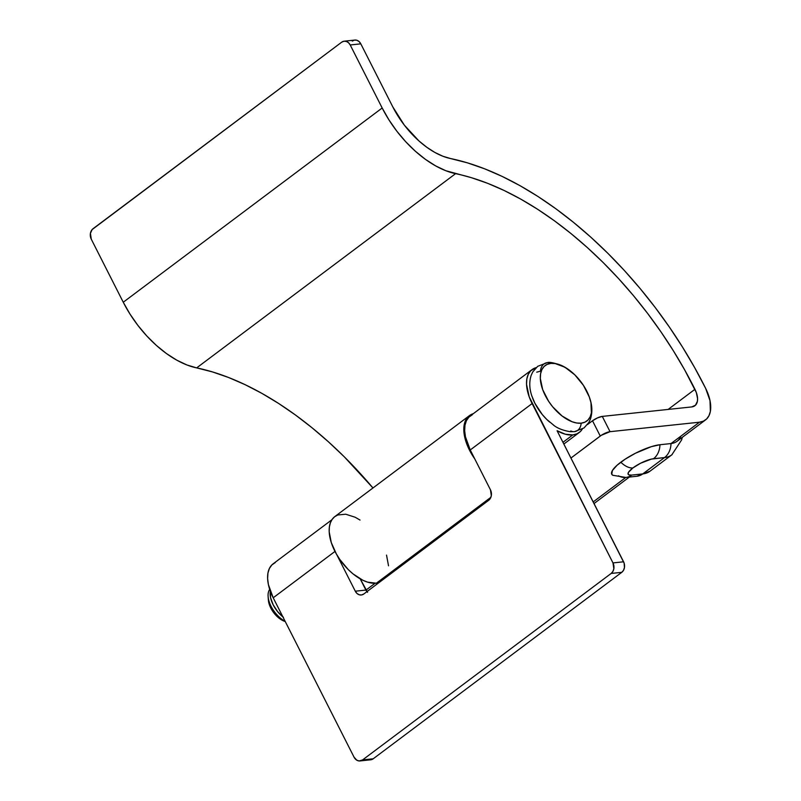 <?xml version="1.0" encoding="UTF-8"?>
<svg xmlns="http://www.w3.org/2000/svg" width="801" height="801" viewBox="0 0 801 801"><rect width="100%" height="100%" fill="white"/><g stroke="black" fill="none" stroke-linecap="round" stroke-linejoin="round"><path stroke-width="1.2" d="M536.72 372.175L540.475 371.173A9.632 7.7 83.9 0 1 546.973 362.713A9.632 7.7 83.9 0 1 550.838 363.404A34.693 18.834 -126.9 0 1 571.944 372.225A34.693 18.834 -126.9 0 1 589.035 396.235A34.693 18.834 -126.9 0 1 581.156 423.168A9.632 7.7 83.9 0 1 574.657 431.629A9.632 7.7 83.9 0 1 570.803 430.938M531.824 395.914L534.888 403.253L542.267 414.528L546.813 419.484L553.831 425.301M574.657 431.629A9.632 7.7 -96.1 0 0 581.156 423.168A34.693 18.834 -126.9 0 1 545.251 395.484A34.693 18.834 -126.9 0 1 550.838 363.404A9.632 7.7 -96.1 0 0 546.973 362.713M532.605 398.107A34.693 18.834 53.1 0 0 549.686 422.117M581.156 423.168L576.82 423.028L572.064 421.737L562.042 415.969L552.63 406.758L548.605 401.271L542.688 389.616L540.325 378.513L540.605 373.717L541.866 369.661L544.049 366.518L547.083 364.405L550.838 363.404L555.173 363.554L564.915 367.218L574.828 374.858L583.388 385.301L589.306 396.956L590.968 402.693L591.388 412.865L590.127 416.91L587.944 420.054L584.91 422.167L581.156 423.168M268.345 599.559L269.526 605.115L272.48 610.943L279.199 618.292L284.255 621.186A17.342 9.422 53.1 0 1 268.365 600.019L268.115 596.535A21.196 11.514 -126.9 0 1 269.707 589.416A21.196 11.514 53.1 0 0 270.798 605.756A21.196 11.514 53.1 0 0 285.146 621.336A21.196 11.514 -126.9 0 1 268.115 596.535M282.893 616.9A21.196 11.514 -126.9 0 1 270.358 591.288L270.578 597.706L273.161 604.795L277.667 611.684L283.424 617.311M344.21 41.191A7.71 6.158 83.9 0 1 350.207 44.966L348.525 42.723L346.302 41.412L343.899 41.231L341.657 42.213L93.086 228.675A7.71 6.158 83.9 0 0 91.284 239.209L123.254 302.237L91.284 239.209L90.413 233.371L92.145 229.567L341.657 42.213A7.71 6.158 83.9 0 1 344.21 41.191L354.823 40.06A7.71 6.158 -96.1 0 1 360.81 43.845L350.207 44.966L360.81 43.845L392.79 106.873L404.305 125.106L418.873 140.876L426.803 147.274L434.873 152.45L442.873 156.235L450.562 158.548A287.539 156.115 -126.9 0 1 705.641 388.365L694.647 367.609L682.522 347.103L669.326 326.988L655.158 307.424L640.129 288.53L624.329 270.458L607.879 253.326L590.898 237.246L573.496 222.348L555.814 208.721L537.952 196.475L520.059 185.692L502.237 176.45L484.635 168.811L467.373 162.833L450.562 158.548A65.522 35.574 -126.9 0 1 392.79 106.873L360.81 43.845L359.128 41.602L356.916 40.29L354.503 40.11L352.26 41.091M705.511 419.924A37.006 20.085 -126.9 0 0 705.641 388.365L710.006 400.63L710.367 411.354L709.005 415.609L706.672 418.913L703.458 421.136L699.483 422.197L610.042 431.679A7.71 1.992 -26.9 0 0 600.249 436.054L592.51 420.775L587.413 424.6L592.51 420.775A7.71 1.992 153.1 0 1 602.292 416.4L610.042 431.679L602.292 416.4L691.734 406.928A19.274 10.463 -126.9 0 0 694.878 405.737A19.274 10.463 -126.9 0 0 694.938 389.306L668.114 409.431L694.938 389.306A269.807 146.483 -126.9 0 0 455.589 173.657L196.666 367.889L212.445 371.914L228.645 377.521L245.156 384.69L261.877 393.361L278.668 403.484L295.429 414.978L312.03 427.754L328.35 441.741L344.29 456.82L372.966 487.979A269.807 146.483 53.1 0 0 196.666 367.889A83.254 45.196 53.1 0 1 123.254 302.237L382.177 107.995L123.254 302.237L129.982 314.052L137.892 325.396L146.783 335.959L156.395 345.431L166.478 353.571L176.741 360.14L186.893 364.956L196.666 367.889L455.589 173.657A83.254 45.196 -126.9 0 1 382.177 107.995L350.207 44.966L382.177 107.995L388.906 119.82L396.815 131.164L405.707 141.717L415.329 151.199L425.401 159.329L435.664 165.897L445.817 170.723L471.368 177.672L487.569 183.289L504.089 190.458L520.8 199.129L537.591 209.251L554.352 220.736L570.953 233.522L587.273 247.499L603.213 262.588L618.642 278.668L633.461 295.629L647.568 313.351L660.865 331.714L673.24 350.578L684.635 369.822L696.319 392.54L697.581 398.638L697.401 401.271L695.478 405.216L691.734 406.928L602.292 416.4L597.516 417.892L592.51 420.775L600.249 436.054L570.943 458.042L601.351 435.283L610.042 431.679L699.483 422.197L670.998 443.564A37.006 20.085 53.1 0 0 677.035 441.291L705.511 419.924A37.006 20.085 -126.9 0 1 699.483 422.197L670.998 443.564L659.944 444.735L651.313 446.668L635.403 453.266L625.18 459.163L617.1 465.221L612.385 470.527L611.764 474.282L613.035 475.373M612.865 475.293L625.831 477.436L593.201 501.917L625.841 477.436A17.732 14.168 -96.1 0 0 631.709 475.083L642.762 473.912L664.54 457.571L651.383 459.103L640.59 463.228L632.9 467.944L628.485 472.31L628.154 474.272L628.825 474.853L631.709 475.083A16.21 4.195 -26.9 0 1 632.9 467.944A16.21 4.195 -26.9 0 1 653.486 458.743L664.54 457.571L642.762 473.912A44.706 24.27 53.1 0 0 650.052 471.158L636.885 476.265A17.732 14.168 -96.1 0 0 642.762 473.912L631.709 475.083A17.732 14.168 83.9 0 1 625.831 477.436A17.732 14.168 83.9 0 1 618.512 475.814M378.472 582.988L376.37 583.208L490.853 497.331L376.37 583.208L378.472 582.988M474.813 458.973A40.09 21.767 -126.9 0 1 469.446 415.609A40.09 21.767 -126.9 0 1 473.301 413.676L469.256 415.749L466.763 418.392L464.009 426.002L463.839 430.758L464.47 435.974L468.094 447.218L474.813 458.973M469.446 415.609L334.798 516.615A40.09 21.767 53.1 0 0 337.912 556.575A40.09 21.767 53.1 0 0 376.37 583.208L367.619 582.157L362.813 580.234L353.021 573.886L348.295 569.621L339.844 559.509L336.34 553.942L331.264 542.517L329.191 531.764L329.371 527.008L330.352 522.853L332.125 519.398L334.618 516.755L337.782 514.973L345.742 514.222L355.123 517.226L360.029 520.049M388.525 565.826L386.533 555.103M682.202 437.406L681.681 439.799L671.829 454.828A44.706 24.27 -126.9 0 1 664.54 457.571A44.706 24.27 53.1 0 0 672.129 454.598M680.9 436.134A37.006 20.085 -126.9 0 1 670.998 443.564A17.732 14.168 83.9 0 1 664.54 457.571A17.732 14.168 -96.1 0 0 670.998 443.564L659.944 444.735A17.732 14.168 83.9 0 1 653.486 458.743A17.732 14.168 -96.1 0 0 659.944 444.735A30.838 7.98 153.1 0 0 620.785 462.227A17.732 9.622 53.1 0 0 632.9 467.944A17.732 9.622 -126.9 0 1 620.785 462.227A30.838 7.98 153.1 0 0 612.735 475.223M650.352 470.928A44.706 24.27 -126.9 0 1 642.762 473.912A17.732 14.168 83.9 0 1 636.875 476.265L625.831 477.436M375.038 583.298L365.927 590.127L375.038 583.298M579.233 432.51A39.319 21.347 -126.9 0 0 582.297 429.106L580.515 431.389L577.08 433.782L572.815 434.923L562.963 442.312L572.815 434.923A39.319 21.347 -126.9 0 1 557.085 430.728L623.578 561.791L612.975 562.923L532.124 403.554A39.319 21.347 -126.9 0 1 532.044 369.611A39.319 21.347 -126.9 0 1 536.169 367.619L530.763 370.723L528.29 374.287L526.858 378.873L526.537 384.32L529.221 396.895L612.975 562.923L613.846 568.75L612.895 571.453L611.163 573.446L621.776 572.325L623.498 570.332L624.45 567.629L624.139 563.163L557.085 430.728L565.366 434.222L572.815 434.923A39.319 21.347 -126.9 0 0 579.233 432.51L563.844 444.044M472.32 414.748L468.885 417.141L466.402 420.705L464.98 425.291L464.66 430.738L465.461 436.825L470.237 449.972L532.124 403.554L470.237 449.972L490.452 489.811L470.237 449.972A39.319 21.347 53.1 0 1 470.167 416.029L532.044 369.611M370.963 759.769L373.206 758.787L362.603 759.909L359.158 760.95L356.795 760.189L354.052 757.155L273.201 597.786L268.415 584.64L267.614 578.552L267.935 573.105L269.366 568.52L271.839 564.955L275.274 562.562M360.039 760.94L370.653 759.809A7.71 6.158 -96.1 0 0 373.206 758.787L621.776 572.325L373.206 758.787L362.603 759.909L611.163 573.446L362.603 759.909A7.71 6.158 83.9 0 1 360.039 760.94A7.71 6.158 83.9 0 1 354.052 757.155L273.201 597.786L334.988 551.428L273.201 597.786A39.319 21.347 53.1 0 1 273.121 563.844L331.864 519.779M367.579 592.329L360.21 578.863L365.897 590.077L355.294 591.208L356.976 593.451L359.198 594.763L361.601 594.943L363.844 593.962L488.64 500.345L490.372 498.352L491.323 495.649L490.452 489.811A7.71 6.158 83.9 0 1 488.64 500.345L363.844 593.962A7.71 6.158 83.9 0 1 361.291 594.983A7.71 6.158 83.9 0 1 355.294 591.208L336.77 554.682L355.294 591.208L365.897 590.077A7.71 6.158 -96.1 0 0 366.928 591.649M611.163 573.446L621.776 572.325A7.71 6.158 -96.1 0 0 623.578 561.791L612.975 562.923A7.71 6.158 83.9 0 1 611.163 573.446M532.104 396.735C529.351 389.076 529.05 381.917 531.193 375.289L532.745 371.934L537.711 366.317L547.173 362.693C549.005 361.792 553.831 362.723 561.641 365.496L568.43 369.481M589.536 397.606C592.309 405.316 592.59 412.505 590.397 419.173L588.835 422.497L584.009 427.954L574.467 431.659L570.162 431.689C562.783 430.427 557.126 428.155 553.201 424.86M285.266 621.566L284.245 621.186M594.032 503.549L629.336 477.066M671.829 454.828L650.052 471.158"/></g></svg>
